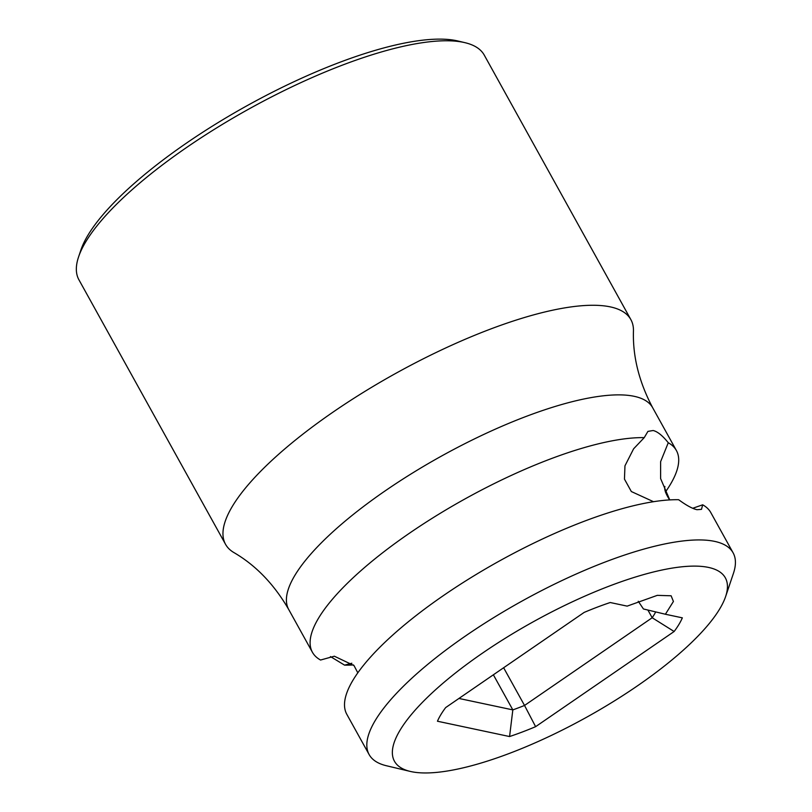 <?xml version="1.0" encoding="UTF-8"?>
<svg xmlns="http://www.w3.org/2000/svg" width="812" height="812" viewBox="0 0 812 812"><rect width="100%" height="100%" fill="white"/><g stroke="black" fill="none" stroke-linecap="round" stroke-linejoin="round"><path stroke-width="1.22" d="M482.521 653.112A189.155 54.678 151 0 0 410.182 771.4A189.155 54.678 151 0 0 637.268 685.967A189.155 54.678 151 0 0 725.623 596.546A189.155 54.678 151 0 0 657.162 571.1A189.155 54.678 151 0 0 482.521 653.112M627.158 606.128L657.284 595.358L671.118 595.785L673.422 601.469L665.404 614.248L682.344 617.841A140.923 40.732 -29 0 1 674.133 631.503L535.615 726.669A140.923 40.732 -29 0 1 509.571 736.545L437.455 721.229A140.923 40.732 -29 0 1 445.666 707.577L584.183 612.4A140.923 40.732 -29 0 1 610.228 602.524L627.158 606.128M638.262 601.266L643.429 608.97L665.404 614.248M357.818 672.823L353.991 665.556L334.351 656.208L320.557 660.034A208.075 60.139 -29 0 1 312.417 652.269A208.075 60.139 -29 0 1 409.299 533.322A208.075 60.139 -29 0 1 644.241 437.638L647.925 431.395L653.142 430.512C657.547 431.568 662.592 435.638 668.266 442.743L660.613 461.683L660.613 478.593L669.758 499.908M692.748 508.271L702.674 504.81L701.487 509.347L697.041 509.703C692.504 508.728 686.373 505.399 678.649 499.715A208.075 60.139 -29 0 0 443.707 595.389A208.075 60.139 -29 0 0 346.825 714.337L369.135 754.571A208.075 60.139 151 0 0 386.431 765.746L410.182 771.4M351.829 663.242L344.572 665.14L330.474 656.583M668.266 442.743A208.075 60.139 -29 0 1 676.396 450.518A208.075 60.139 -29 0 1 665.404 492.031M725.623 596.546L733.419 573.414A208.075 60.139 151 0 0 733.104 552.82A208.075 60.139 151 0 0 466.007 635.634A208.075 60.139 151 0 0 369.135 754.571M702.674 504.81A208.075 60.139 -29 0 1 710.804 512.585L733.104 552.82M653.518 501.704L631.34 491.544L624.458 479.121L624.956 465.834L633.624 448.792L644.241 437.638M353.464 664.947A208.075 60.139 -29 0 1 344.572 665.14M288.727 609.518C274.141 584.336 255.831 565.335 233.815 552.515A231.724 66.97 -29 0 1 225.543 544.304A231.724 66.97 -29 0 1 363.756 392.105A231.724 66.97 -29 0 1 610.269 306.875A231.724 66.97 -29 0 1 630.873 319.623A231.724 66.97 -29 0 1 633.451 330.991C632.66 356.458 639.074 382.046 652.696 407.766A208.075 60.139 151 0 0 385.598 490.57A208.075 60.139 -29 0 0 288.727 609.518L312.417 652.269M225.543 544.304L78.926 279.805A231.724 66.97 -29 0 1 78.581 256.876A231.724 66.97 -29 0 1 247.66 109.701A231.724 66.97 -29 0 1 463.652 42.376A231.724 66.97 -29 0 1 465.002 42.681A231.724 66.97 -29 0 1 484.267 55.125L630.873 319.623M78.581 256.876L80.926 249.934A226.04 65.336 -29 0 1 245.863 106.362A226.04 65.336 -29 0 1 456.557 40.691A226.04 65.336 -29 0 1 457.877 40.986L465.002 42.681M655.71 611.913A122.003 35.261 -29 0 1 652.178 617.749L524.532 705.455L503.633 667.748M674.133 631.503L652.178 617.749L647.905 610.045M535.615 726.669L524.532 705.455A122.003 35.261 -29 0 1 512.829 709.891L493.371 674.802M509.571 736.545L512.829 709.891L458.942 698.452M676.396 450.518L652.696 407.766M669.23 499.289C665.576 493.442 664.135 489.159 664.886 486.449"/></g></svg>
